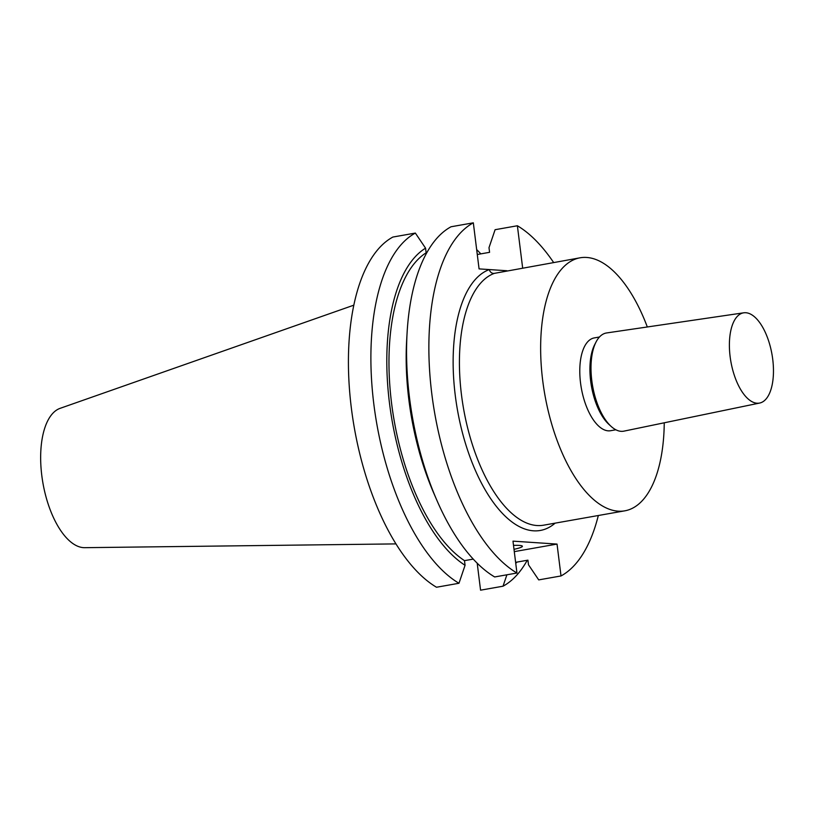<?xml version="1.0" encoding="UTF-8"?>
<svg xmlns="http://www.w3.org/2000/svg" width="813" height="813" viewBox="0 0 813 813"><rect width="100%" height="100%" fill="white"/><g stroke="black" fill="none" stroke-linecap="round" stroke-linejoin="round"><path stroke-width="1.22" d="M506.885 270.739L489.335 269.57A4.624 4.106 -109.9 0 0 494.355 273.361A128.474 58.526 80 0 0 463.237 406.815A128.474 58.526 80 0 0 537.027 525.533A128.474 58.526 80 0 0 543.592 525.188L624.811 510.828A128.474 58.526 80 0 0 664.251 422.79M513.999 549.324A27.53 2.734 172.9 0 0 522.393 546.265A27.53 2.734 172.9 0 0 519.212 545.401A27.53 2.734 172.9 0 0 513.501 545.36M647.321 326.978A128.474 58.526 80 0 0 586.64 257.457A128.474 58.526 80 0 0 580.076 257.802A128.474 58.526 80 0 0 543.653 387.425A128.474 58.526 80 0 0 618.246 511.174A128.474 58.526 80 0 0 624.811 510.828M580.076 257.802L494.355 273.361M599.466 336.999L594.242 337.923A47.113 21.463 80 0 0 580.889 385.453A47.113 21.463 80 0 0 608.236 430.839A47.113 21.463 80 0 0 610.644 430.707L615.868 429.782M743.722 312.812L606.6 332.954A49.857 22.713 80 0 0 596.081 341.938L594.72 344.58A47.113 21.463 80 0 0 608.815 424.295L611 426.297A49.857 22.713 80 0 0 621.112 431.327A49.857 22.713 80 0 0 623.957 431.134L759.677 403.045A45.823 20.874 80 0 0 772.35 356.572A45.823 20.874 80 0 0 745.795 312.731A45.823 20.874 80 0 0 743.722 312.812A45.823 20.874 80 0 0 730.42 358.787A45.823 20.874 80 0 0 757.066 403.218A45.823 20.874 80 0 0 759.677 403.045M596.081 341.938A49.857 22.713 80 0 0 611 426.297M353.797 305.18L60.091 408.35A70.944 32.317 80 0 0 42.733 481.926A70.944 32.317 80 0 0 83.505 547.647A70.944 32.317 80 0 0 84.725 547.677L395.992 543.897M477.201 563.196L480.564 590.177L503.023 586.203A183.535 83.607 80 0 0 527.261 560.269M480.818 253.869A183.535 83.607 80 0 0 476.662 249.571M503.023 586.203L506.906 574.791M515.737 563.307A167.417 76.27 80 0 0 517.068 562.078M515.615 562.332L527.922 560.157L528.501 564.801L538.714 579.893L561.011 575.95A183.535 83.607 80 0 0 598.327 515.513M477.272 254.499L489.578 252.325L488.999 247.67L495.097 229.703L517.383 225.76A183.535 83.607 80 0 1 553.602 262.477M392.882 237.05A183.535 83.607 80 0 0 351.338 407.933A183.535 83.607 80 0 0 436.5 587.24L458.969 583.267A183.535 83.607 80 0 1 373.807 403.959A183.535 83.607 80 0 1 415.352 233.077L392.882 237.05M426.805 252.701L426.144 252.813L425.565 248.168A167.417 76.27 80 0 0 389.468 403.014A167.417 76.27 80 0 0 465.066 565.299L458.969 583.267M425.565 248.168L415.352 233.077M426.144 252.813A162.905 74.217 80 0 0 391.561 403.157A162.905 74.217 80 0 0 464.487 560.645L465.066 565.299M473.247 559.1L464.487 560.645M555.137 523.145A133.098 60.629 -100 0 1 533.541 530.818A133.098 60.629 -100 0 1 457.089 407.821A133.098 60.629 -100 0 1 489.335 269.57L479.07 268.89L473.329 222.823L451.042 226.766A183.535 83.607 80 0 0 407.11 332.537L406.663 340.2A167.417 76.27 80 0 0 433.654 492.881L436.703 499.914A183.535 83.607 80 0 0 494.66 576.956L516.946 573.023L512.983 541.143L557.037 544.08L514.283 551.631M407.11 332.537A183.535 83.607 80 0 0 436.703 499.914M473.329 222.823A183.535 83.607 80 0 0 431.784 393.705A183.535 83.607 80 0 0 516.946 573.023M561.011 575.95L557.037 544.08M522.647 267.955L517.383 225.76"/></g></svg>
